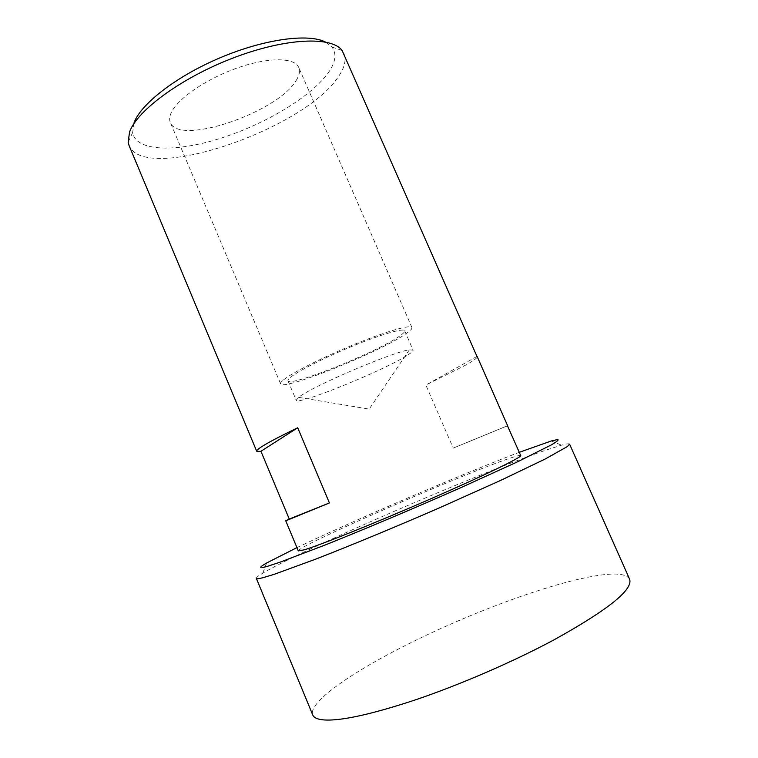 <?xml version="1.0" encoding="UTF-8"?>
<svg xmlns="http://www.w3.org/2000/svg" width="758" height="758" viewBox="0 0 758 758"><rect width="100%" height="100%" fill="white"/><g stroke="black" fill="none" stroke-linecap="round" stroke-linejoin="round"><path stroke-width="0.57" stroke-dasharray="3.79 2.84" d="M343.895 53.448C346.501 59.948 344.625 67.746 338.257 76.842C304.384 129.239 144.863 184.099 129.068 145.517M477.246 357.056C476.649 358.468 472.509 361.31 464.834 365.574L425.854 385.055L453.237 448.111L507.453 425.74M298.311 550.895C296.454 546.726 455.094 477.265 506.041 459.566C515.317 456.288 520.215 454.952 520.737 455.567M134.071 122.711L132.65 132.489C135.682 151.78 176.207 152.519 221.052 138.155C265.963 123.867 312.296 96.048 328.906 71.877C335.718 61.805 336.741 53.534 331.985 47.053L325.381 42.003M407.918 354.915C411.632 352.517 413.356 350.916 413.082 350.12L409.348 349.874C393.933 351.466 312.855 386.068 299.211 396.889L296.189 400.224C296.909 405.947 385.718 369.762 407.918 354.915M399.712 336.012C377.977 351.807 289.158 387.603 287.974 380.762C287.67 380.052 288.627 378.81 290.826 377.067C298.974 370.52 327.02 356.468 354.716 345.241C382.458 333.975 403.749 327.958 404.668 330.753C405.009 331.72 403.36 333.473 399.712 336.012M283.691 379.749C292.654 372.462 324.234 356.611 355.578 343.895C386.959 331.142 410.94 324.386 411.945 327.522C412.343 328.631 410.429 330.649 406.212 333.558C381.416 351.437 282.156 391.422 280.612 383.813C280.28 383.027 281.313 381.672 283.691 379.749M296.198 80.414C299.372 75.364 300.215 71.044 298.737 67.443C294.682 57.333 268.247 57.002 237.027 68.078C205.816 79.059 176.936 99.118 171.052 113.065C169.47 116.713 169.233 119.849 170.342 122.483C178.736 146.332 278.167 112.241 296.198 80.414M629.576 579.121C626.828 574.223 617.268 572.868 600.886 575.066C555.358 581.102 470.983 612.208 405.179 645.57C350.471 673.076 307.909 702.799 312.732 714.927M569.58 444.103C569.182 443.43 566.482 443.79 561.46 445.173L545.675 450.205C477.843 473.504 301.419 549.967 262.704 573.219C258.241 575.9 256.119 577.615 256.337 578.363M296.937 547.617C354.071 520.301 460.125 474.84 519.306 452.308M507.49 425.825L453.237 448.111M476.971 356.421L425.854 385.055M331.985 47.053L342.123 50.492M298.595 397.344L369.184 409.112L409.348 349.874M287.974 380.762L296.189 400.224M411.945 327.522L298.737 67.443M266.655 562.976L262.704 573.219M551.322 440.966L561.46 445.173M280.612 383.813L170.342 122.483M404.668 330.753L413.082 350.12M132.65 132.489L128.149 142.201"/><path stroke-width="1.14" d="M256.687 451.209C256.412 450.565 257.938 449.143 261.283 446.964C267.688 442.795 279.825 436.409 297.704 427.777L329.417 502.952L285.747 520.812L289.262 519.04L260.932 451.256C258.355 451.759 256.943 451.74 256.687 451.209L129.068 145.517L128.149 142.201L129.58 131.911C137.207 110.27 182.195 77.221 234.146 57.599C286.088 37.853 331.815 36.176 342.123 50.492L477.246 357.056M507.453 425.74L520.737 455.567C522.281 457.017 484.485 475.399 430.108 499.105C375.797 522.793 320.075 545.135 304.28 549.815L298.311 550.895L285.747 520.812M325.381 42.003C308.193 33.267 264.495 39.046 220.587 57.58C176.652 76.056 140.96 103.77 134.071 122.711M321.667 719.702C337.831 721.749 369.032 715.154 415.289 699.918C460.125 684.72 513.052 661.8 553.842 639.942C608.153 609.811 633.394 589.544 629.576 579.121L569.58 444.103L567.354 446.576L545.4 458.903L500.886 480.297L439.839 507.67C395.439 527.009 349.561 545.997 315.006 559.404L274.623 574.166L262.941 577.71C258.772 578.771 256.564 578.989 256.337 578.363L312.732 714.927C313.717 717.371 316.692 718.963 321.667 719.702M519.306 452.308L551.322 440.966L557.689 439.517C559.082 439.801 556.978 441.601 551.379 444.889L517.61 461.783L460.03 488.038C415.157 507.888 364.532 529.264 325.58 544.831L280.081 562.171L267.204 566.397C258.8 568.727 258.62 567.59 266.655 562.976L296.937 547.617M507.614 425.721L477.246 356.677M329.417 502.952L289.262 519.04M297.704 427.777L260.932 451.256"/></g></svg>
